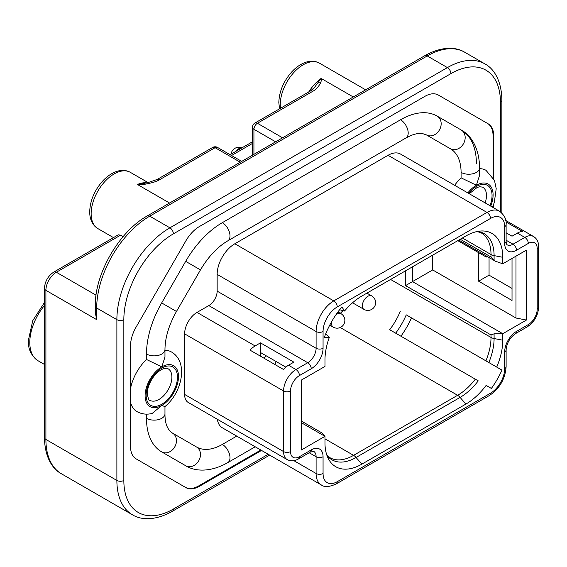 <?xml version="1.0" encoding="UTF-8"?>
<svg xmlns="http://www.w3.org/2000/svg" width="567" height="567" viewBox="0 0 567 567"><rect width="100%" height="100%" fill="white"/><g stroke="black" fill="none" stroke-linecap="round" stroke-linejoin="round"><path stroke-width="0.85" d="M493.751 178.782L493.751 136.158A26.961 15.564 120 0 0 488.166 123.812L438.334 95.043A26.961 15.564 120 0 0 424.853 96.376L199.421 226.524A26.961 15.564 120 0 0 185.941 240.755L136.108 327.074A26.961 15.564 120 0 0 130.523 345.863L130.523 395.674A34.396 19.859 -60 0 0 130.516 396.163A34.396 19.859 -60 0 0 130.523 396.709L130.523 446.512A26.961 15.564 120 0 0 136.108 458.859L185.941 487.627A26.961 15.564 120 0 0 199.421 486.295L261.536 450.432M493.751 207.876L493.751 204.092M123.117 236.652L120.558 235.177L118.319 234.809L53.886 272.011A4.919 2.842 60 0 1 56.346 272.252L96.036 295.166M240.273 162.226L215.099 147.689A4.919 2.842 -120 0 0 212.639 147.448L157.286 179.406A4.919 2.842 60 0 1 159.745 179.647C156.946 181.433 151.97 182.971 144.805 184.261L138.072 184.856L169.576 203.043M138.072 184.856L137.675 184.388A32.475 18.746 -60 0 1 146.952 182.879M157.286 179.406L147.59 182.744L137.675 184.388M353.284 96.978L321.78 78.792L320.745 82.683C318.512 86.815 315.854 89.685 312.764 91.308A4.919 2.842 -120 0 0 310.305 91.06L254.952 123.018A4.919 2.842 60 0 1 257.411 123.266L282.586 137.802M308.739 91.967A32.475 18.746 -60 0 1 320.915 78.593L314.437 87.509L310.305 91.06M320.915 78.593L321.78 78.792M96.702 319.66L95.263 312.452L95.263 305.996A4.919 2.842 180 0 0 96.702 308.009L96.702 319.66L45.906 290.332L45.906 439.46L116.88 480.44A4.919 2.842 0 0 0 123.84 480.44A70.067 40.455 -60 0 0 173.389 509.038L268.212 454.295M493.056 177.471L493.056 135.754A26.961 15.564 -60 0 0 487.471 123.415L438.334 95.043M492.532 207.168L494.304 202.447L496.21 188.683L494.474 180.419L485.962 170.291A34.445 19.888 120 0 0 479.562 168.675M476.393 163.558A73.313 42.327 120 0 0 461.205 129.999L437.2 116.136A73.313 42.327 120 0 0 400.543 119.772L222.342 222.654A73.313 42.327 120 0 0 185.678 261.352L161.673 302.934A73.313 42.327 120 0 0 146.492 354.028L146.492 359.471A34.445 19.888 120 0 0 130.523 388.544M130.523 402.223A34.445 19.888 120 0 0 136.923 411.578C141.665 414.172 146.754 414.796 152.176 413.442L161.801 405.448L164.926 406.603C182.042 392.697 188.875 361.838 171.369 351.923A34.445 19.888 120 0 0 164.969 350.307M146.492 354.028A10.823 6.251 180 0 0 158.285 355.381A10.823 6.251 180 0 0 164.969 349.605L164.969 356.99L161.801 366.884L146.492 359.471M461.205 129.999L437.2 116.136A10.823 8.838 120 0 1 439.446 129.935A10.823 8.838 120 0 1 426.377 134.889L450.382 148.745A10.823 8.838 -60 0 0 463.452 143.791A10.823 8.838 -60 0 0 461.205 129.999C471.106 135.258 479.448 148.285 479.562 167.981L479.562 175.366L476.393 185.253L461.084 177.84A34.445 19.888 120 0 0 454.656 185.303M146.492 414.13L146.492 418.304A73.313 42.327 120 0 0 161.673 451.871L185.678 465.727A10.823 8.838 -60 0 0 198.748 460.773A10.823 8.838 -60 0 0 196.508 446.98L196.508 446.98A51.661 29.831 -60 0 0 222.342 444.422L236.73 436.115M146.492 418.304A10.823 6.251 0 0 0 158.285 419.658A10.823 6.251 0 0 0 164.969 413.889C164.905 423.393 167.421 429.8 172.503 433.117L196.508 446.98L172.503 433.117A10.823 8.838 120 0 1 174.742 446.909A10.823 8.838 120 0 1 161.673 451.871M450.382 148.745A51.661 29.831 -60 0 1 461.084 172.396L461.084 177.84M217.154 291.133L316.103 348.258L316.103 331.511A24.998 14.43 -60 0 1 333.779 300.893L487.003 212.434A24.998 14.43 -60 0 1 499.499 211.193L400.55 154.068A24.998 14.43 120 0 0 388.055 155.301L234.83 243.767A24.998 14.43 120 0 0 217.154 274.378L217.154 291.133A11.808 6.818 -60 0 1 208.805 305.599L197.011 312.403A17.513 10.114 120 0 0 184.622 333.857L184.622 394.441A17.513 10.114 120 0 0 188.251 402.464L287.2 459.589A17.513 10.114 -60 0 1 283.571 451.573L283.571 390.989L184.622 333.857M217.345 419.261A24.998 14.43 120 0 0 222.335 427.802L321.283 484.927A24.998 14.43 -60 0 1 316.103 473.488L316.103 456.733L309.192 452.742M493.056 207.472L493.056 205.92M185.26 487.237A26.961 15.564 -60 0 0 198.726 485.891L260.841 450.035M185.678 465.727A73.313 42.327 120 0 0 185.685 465.727C195.183 471.673 210.641 472.382 227.75 462.637L255.207 446.782M168.123 368.791A18.208 10.511 -60 0 1 171.858 376.07A18.208 10.511 -60 0 1 171.893 377.126A18.208 10.511 -60 0 1 163.941 395.447A18.208 10.511 -60 0 1 149.915 400.323C149.064 400.997 148.193 398.75 147.3 393.597C147.165 385.638 153.537 373.256 162.502 369.124C165.33 368.111 167.201 367.997 168.123 368.791M469.278 193.744L477.088 187.493L479.696 186.72L482.708 187.167A18.208 10.511 -60 0 1 486.451 194.438A18.208 10.511 -60 0 1 486.479 195.502A18.208 10.511 -60 0 1 485.132 202.901M288.511 365.233A17.513 10.114 120 0 0 283.436 369.429L250.033 350.144A17.513 10.114 -60 0 1 255.115 345.955L260.473 342.858L293.869 362.143L288.511 365.233L295.96 369.535L307.753 362.724L208.805 305.599M506.118 232.789L512.022 236.198L517.38 233.101A17.513 10.114 120 0 1 522.455 231.428L505.948 221.895M491.391 388.438A62.49 36.075 120 0 0 501.965 370.116L496.713 367.083A52.157 30.115 120 0 0 502.766 340.207L502.766 333.701L526.424 320.043L526.424 250.139L502.766 263.797L502.766 257.29A52.157 30.115 120 0 0 481.057 231.003A52.157 30.115 120 0 0 465.883 235.992L361.852 296.052A52.157 30.115 120 0 0 344.545 311.035L341.929 306.867A60.031 34.658 120 0 0 324.381 337.266L329.292 337.45A52.157 30.115 120 0 0 324.976 359.932L324.976 366.438L301.318 380.103L301.318 450.007L324.976 436.342L324.976 442.855A52.157 30.115 120 0 0 328.243 458.49A52.157 30.115 120 0 0 361.852 464.146L465.883 404.087A52.157 30.115 120 0 0 486.132 385.404L491.391 388.438M465.883 404.087L460.099 397.41A48.067 27.755 -60 0 0 478.257 380.861L390.174 330.008M395.674 333.176A52.157 30.115 120 0 0 401.528 324.289A52.157 30.115 120 0 0 406.248 314.855L411.507 317.889A62.49 36.075 -60 0 1 400.926 336.217M411.507 317.889L501.965 370.116M342.971 310.617A47.238 27.273 -60 0 1 340.335 313.303M496.713 367.083L406.248 314.855M301.318 422.684L324.976 436.342L322.084 433.117M301.318 421.019L322.389 433.188M260.473 356.168L260.473 352.497L285.818 367.132M260.473 352.497L260.473 342.858M325.692 333.864A7.874 1.878 -160 0 1 326.06 334.204L329.292 337.45M344.545 311.035L340.115 309.858A7.874 1.878 40 0 1 339.633 309.71M460.248 239.246L491.015 257.007L495.367 261.203L502.766 263.797M432.692 255.157L432.692 269.942L515.984 318.03L515.984 256.164M515.984 318.03L526.424 320.043M512.022 258.453L512.022 300.475L478.619 281.189L478.619 252.669M432.692 269.942L412.514 281.593L502.766 333.701L494.091 333.814L491.015 334.948L405.554 285.612L412.514 281.593L412.514 266.809M487.266 256.511L486.273 257.085L486.273 255.937M486.273 257.085L457.81 240.656M512.022 288.426L489.059 275.165L478.619 281.189M489.059 275.165L489.059 257.546M500.434 211.796L500.434 102.237A70.067 40.455 -60 0 0 450.893 73.632L173.389 233.845A70.067 40.455 -60 0 0 123.84 319.66L123.84 480.44M61.434 473.785C52.816 469.242 44.68 457.548 44.467 437.448A4.919 2.842 0 0 0 45.906 439.46A74.986 43.29 120 0 0 61.434 473.785L132.416 514.765A74.986 43.29 -60 0 1 116.88 480.44L116.88 319.66A74.986 43.29 -60 0 1 169.909 227.821L447.413 67.601A74.986 43.29 -60 0 1 484.905 63.887C493.304 68.288 501.632 79.812 501.873 100.224A4.919 2.842 180 0 1 500.434 102.237M173.389 509.038A4.919 2.842 60 0 1 172.368 511.292L269.658 455.124M450.893 73.632A4.919 2.842 -120 0 0 447.413 67.601L427.227 55.949A4.919 2.842 -120 0 0 424.768 55.708C442.572 45.714 456.711 47.16 464.72 52.235A74.986 43.29 120 0 0 427.227 55.949L149.731 216.169L169.909 227.821A4.919 2.842 60 0 1 173.389 233.845M123.84 319.66A4.919 2.842 180 0 1 116.88 319.66L96.702 308.009A74.986 43.29 120 0 1 149.731 216.169A4.919 2.842 60 0 0 147.264 215.921C119.176 231.442 94.654 273.911 95.263 305.996M120.558 235.177L56.346 272.252A14.763 8.519 120 0 0 45.906 290.332A4.919 2.842 180 0 1 44.467 288.32C44.928 281.338 48.067 275.902 53.886 272.011M91.145 213.731A32.475 18.746 120 0 0 91.159 214.609A32.475 18.746 120 0 0 97.871 228.593L95.54 226.913C91.656 223.285 89.706 218.224 89.699 211.718C90.118 200.456 94.554 190.108 103.003 180.689C107.128 176.323 111.529 173.289 116.2 171.595C121.409 169.781 126.122 170.029 130.346 172.347A32.475 18.746 120 0 0 105.32 181.05A32.475 18.746 120 0 0 91.145 213.731M365.658 89.834L319.462 63.164A32.475 18.746 120 0 0 294.436 71.86A32.475 18.746 120 0 0 280.261 104.541A32.475 18.746 120 0 0 280.275 105.427A32.475 18.746 120 0 0 280.509 108.269M275.626 141.814L253.931 129.29L253.931 154.344M241.719 161.389L217.565 147.448A4.919 2.842 120 0 0 215.099 147.689L159.745 179.647M252.492 143.423L231.542 155.514M312.764 91.308L257.411 123.266A4.919 2.842 120 0 0 253.931 129.29A4.919 2.842 180 0 1 252.492 127.284L252.492 155.174M320.745 82.683L318.037 82.959M241.719 147.973A7.775 4.486 120 0 0 238.827 148.696A7.775 4.486 120 0 0 235.943 151.311M144.805 184.261L144.039 183.417M44.467 305.471A39.853 23.013 120 0 0 29.789 342.503A39.853 23.013 120 0 0 29.803 343.382A39.853 23.013 120 0 0 38.046 360.747C31.22 355.793 27.989 349.038 28.35 340.491L32.737 320.709L44.467 302.466M493.751 136.158L493.056 135.754M161.801 405.448A23.616 13.636 -60 0 1 145.102 395.787A23.616 13.636 -60 0 1 161.801 366.884A23.616 13.636 -60 0 1 178.499 376.545A23.616 13.636 -60 0 1 161.801 405.448M467.839 192.915A23.616 13.636 -60 0 1 476.393 185.253A23.616 13.636 -60 0 1 493.092 194.92A23.616 13.636 -60 0 1 490.738 206.133M489.973 205.693A22.141 12.786 120 0 0 492.05 195.502A22.141 12.786 120 0 0 492.007 194.212A22.141 12.786 120 0 0 468.604 193.354M198.726 485.891L199.421 486.295M177.457 377.126A22.141 12.786 120 0 0 177.414 375.836A22.141 12.786 120 0 0 161.234 368.43A22.141 12.786 120 0 0 146.144 395.206A22.141 12.786 120 0 0 146.187 396.496A22.141 12.786 120 0 0 162.368 403.902A22.141 12.786 120 0 0 177.457 377.126M222.342 444.422A10.823 6.251 60 0 1 229.408 453.961A10.823 6.251 60 0 1 227.75 462.637M479.562 167.981A10.823 6.251 180 0 1 472.878 173.757A10.823 6.251 180 0 1 461.084 172.396M426.377 134.889L422.465 133.564C419.53 133.011 415.632 133.684 410.763 135.584L405.958 137.979A10.823 6.251 -120 0 0 407.616 129.311A10.823 6.251 -120 0 0 400.543 119.772M222.342 222.654A10.823 6.251 60 0 1 229.408 232.194A10.823 6.251 60 0 1 227.75 240.869L405.958 137.979M227.75 240.869C217.494 246.907 208.401 256.582 200.47 269.892L185.678 261.352M161.673 302.934L176.465 311.467L200.47 269.892M293.897 460.666L316.103 473.488A4.919 2.842 0 0 0 323.062 473.488A20.072 11.588 -60 0 0 337.259 481.681L490.483 393.222A4.919 2.842 -120 0 1 489.463 395.468C499.676 388.544 505.225 378.926 506.118 366.622L506.118 349.867A4.919 2.842 180 0 1 504.68 351.88A16.727 9.66 120 0 1 516.509 331.39L528.302 324.579A12.594 7.272 -60 0 0 537.211 309.15L537.211 248.573A12.594 7.272 -60 0 0 528.302 243.427L516.509 250.238A16.727 9.66 120 0 1 504.68 243.406L504.68 226.651A20.072 11.588 -60 0 0 490.483 218.458L337.259 306.924A20.072 11.588 -60 0 0 323.062 331.511L323.062 348.258A16.727 9.66 120 0 1 311.233 368.748L299.44 375.56A12.594 7.272 -60 0 0 290.531 390.989L290.531 451.573A12.594 7.272 -60 0 0 299.44 456.711L311.233 449.9A16.727 9.66 120 0 1 323.062 456.733L323.062 473.488M323.062 456.733A4.919 2.842 180 0 1 316.103 456.733A11.808 6.818 120 0 0 313.657 451.325L310.213 452.154A4.919 2.842 -120 0 0 311.233 449.9M184.622 394.441L283.571 451.573A4.919 2.842 0 0 0 290.531 451.573M290.531 390.989A4.919 2.842 180 0 1 283.571 390.989A17.513 10.114 -60 0 1 295.96 369.535A4.919 2.842 60 0 1 299.44 375.56M197.011 312.403L255.115 345.955M311.233 368.748A4.919 2.842 -120 0 0 307.753 362.724A11.808 6.818 120 0 0 316.103 348.258A4.919 2.842 0 0 0 323.062 348.258M323.062 331.511A4.919 2.842 180 0 1 316.103 331.511L217.154 274.378M234.83 243.767L333.779 300.893A4.919 2.842 60 0 1 337.259 306.924M490.483 218.458A4.919 2.842 -120 0 0 487.003 212.434L388.055 155.301M506.118 240.224L513.029 244.207L524.822 237.403L517.38 233.101M504.68 243.406A4.919 2.842 0 0 0 506.118 241.4C506.614 244.32 506.948 245.454 507.125 244.795A11.808 6.818 120 0 0 513.029 244.207A4.919 2.842 60 0 1 516.509 250.238M528.302 243.427A4.919 2.842 -120 0 0 524.822 237.403A17.513 10.114 -60 0 1 533.582 236.531L505.714 220.443M490.483 393.222A20.072 11.588 -60 0 0 504.68 368.635A4.919 2.842 0 0 0 506.118 366.622M504.68 368.635L504.68 351.88M299.44 456.711A4.919 2.842 60 0 1 298.419 458.965L310.213 452.154M337.259 481.681A4.919 2.842 60 0 1 336.238 483.934L489.463 395.468M506.118 241.4L506.118 224.645A4.919 2.842 180 0 1 504.68 226.651M537.211 309.15A4.919 2.842 0 0 0 538.65 307.144L538.65 246.56A4.919 2.842 180 0 1 537.211 248.573M516.509 331.39A4.919 2.842 60 0 1 515.488 333.644L527.282 326.833A4.919 2.842 -120 0 0 528.302 324.579M324.976 438.837L353.581 455.351A7.874 4.543 60 0 1 356.076 457.47L460.099 397.41A7.874 4.543 -120 0 0 457.612 395.291A47.238 27.273 120 0 0 475.337 379.174M326.748 454.869L329.966 457.689A47.238 27.273 120 0 0 353.581 455.351L457.612 395.291L340.221 327.513M390.592 279.46L491.015 337.443L491.015 334.948M485.919 360.853A47.238 27.273 120 0 0 491.015 337.443A7.874 4.543 0 0 0 494.091 338.542L502.766 340.207M389.671 329.718A47.238 27.273 120 0 0 395.589 320.865A47.238 27.273 120 0 0 400.252 311.396M326.826 455.103A48.067 27.755 -60 0 0 356.076 457.47L361.852 464.146M491.015 257.007L491.015 254.519A47.238 27.273 120 0 0 481.227 232.895L477.173 231.52M502.766 257.29L494.091 255.618A7.874 4.543 180 0 1 491.015 254.519L462.403 238.005M405.554 285.612L405.554 270.828M477.414 231.471A48.067 27.755 -60 0 1 494.091 255.618L494.091 260.345M494.091 333.814L494.091 338.542A48.067 27.755 -60 0 1 488.832 362.533M352.561 302.799L363.95 309.376A7.775 4.486 -60 0 1 362.76 303.147A7.775 4.486 -60 0 1 367.841 296.3A7.775 4.486 -60 0 1 371.725 295.91L366.913 293.132M335.834 314.947A7.775 4.486 -60 0 1 337.082 314.054A7.775 4.486 -60 0 1 340.973 313.671L337.96 311.928M329.739 325.139L333.198 327.138A7.775 4.486 -60 0 1 331.936 321.149M264.229 358.337A7.775 4.486 -60 0 1 266.022 355.707M132.416 514.765C140.666 519.953 154.855 521.158 172.368 511.292M501.873 213.008L501.873 100.224M44.467 437.448L44.467 288.32M464.72 52.235L484.905 63.887M424.768 55.708L147.264 215.921M113.471 237.601L97.871 228.593M148.136 182.624L130.346 172.347M254.952 123.018A4.919 4.919 0 0 0 252.492 127.284M252.492 141.757L230.096 154.685M241.868 147.888A7.775 7.775 0 0 0 231.116 154.096M279.545 108.821L278.822 102.535C279.233 91.266 283.67 80.925 292.118 71.499C296.25 67.133 300.645 64.106 305.315 62.413C310.525 60.591 315.238 60.846 319.462 63.164M217.565 147.448A4.919 4.919 0 0 0 212.639 147.448M44.467 364.453L38.046 360.747M164.969 406.567L164.969 413.889M164.969 349.605C165.068 337.705 168.902 324.99 176.465 311.467M287.2 459.589C290.651 461.432 294.393 461.226 298.419 458.965M321.283 484.927C324.289 487.386 329.271 487.053 336.238 483.934M506.118 224.645C506.721 219.691 504.517 215.212 499.499 211.193M538.65 246.56C538.593 241.946 536.899 238.601 533.582 236.531M527.282 326.833C534.277 322.12 538.069 315.557 538.65 307.144M506.118 349.867C506.792 343.049 509.917 337.634 515.488 333.644M458.809 240.082L494.998 260.976M363.95 309.376A7.775 7.775 0 0 0 375.616 302.643A7.775 7.775 0 0 0 371.725 295.91M333.198 327.138A7.775 7.775 0 0 0 344.856 320.405A7.775 7.775 0 0 0 340.973 313.671M274.818 364.453A7.775 7.775 0 0 0 276.044 361.491"/></g></svg>
